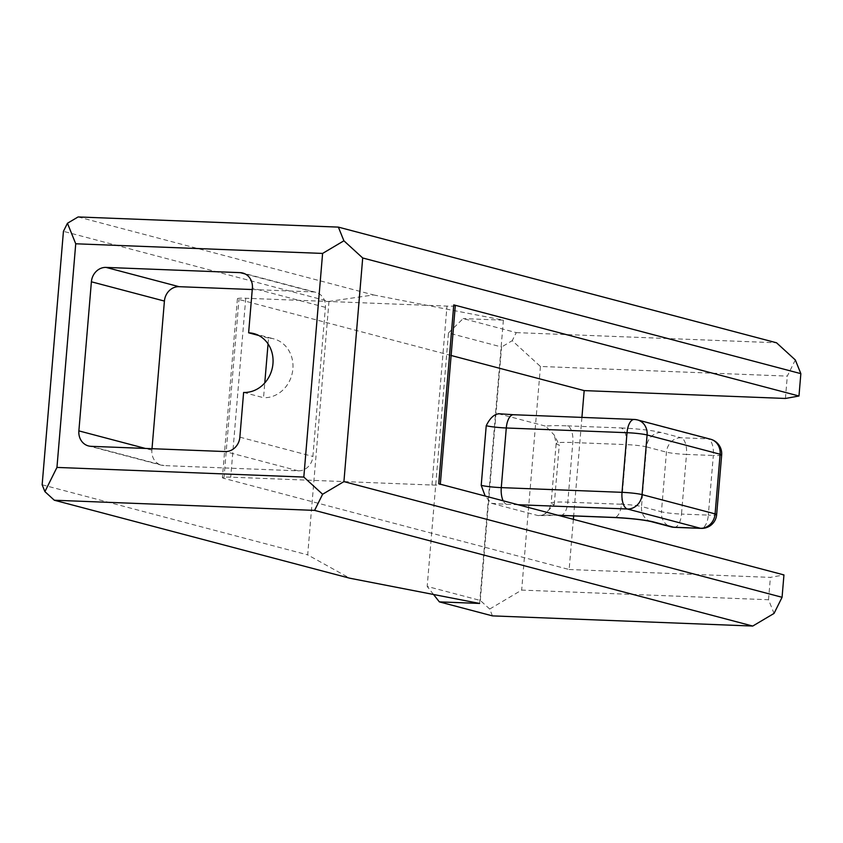 <?xml version="1.0" encoding="UTF-8"?>
<svg xmlns="http://www.w3.org/2000/svg" width="843" height="843" viewBox="0 0 843 843"><rect width="100%" height="100%" fill="white"/><g stroke="black" fill="none" stroke-linecap="round" stroke-linejoin="round"><path stroke-width="0.63" stroke-dasharray="4.21 3.16" d="M243.616 392.448L263.532 397.706L264.776 382.933M268.053 343.912L268.538 338.064A30.042 26.723 104.8 0 1 273.701 338.833A30.042 26.723 104.8 0 1 292.5 371.837A30.042 26.723 104.8 0 1 263.532 397.706M268.538 338.064L258.664 335.461M252.257 289.539L313.238 291.92A15.016 13.362 -75.2 0 1 315.819 292.31A15.016 13.362 -75.2 0 1 325.409 307.358L312.89 456.453A15.016 13.362 -75.2 0 1 298.222 470.837L164.058 465.589A15.016 13.362 -75.2 0 1 161.477 465.21L88.452 445.926M78.104 216.946L373.523 294.934L328.981 301.436L63.436 231.33M328.981 301.436L307.695 554.884L349.729 578.203M42.15 484.788L307.695 554.884M433.544 594.494L427.19 586.433L480.299 600.448L489.699 609.046L492.46 615.885M489.699 609.046L521.659 590.1L768.521 599.742L774.043 613.419M480.299 600.448L501.585 347L448.476 332.974L427.19 586.433M795.328 359.961L787.299 376.104L540.437 366.463L512.238 340.677L501.585 347M540.437 366.463L521.659 590.1M448.476 332.974L463.144 318.591L516.253 332.616L512.238 340.677M516.253 332.616L776.519 342.774M544.42 514.23C543.482 514.63 549.151 512.997 551.143 503.155A30.042 2.666 4.8 0 0 554.241 504.62L544.42 514.23L541.322 515.558L538.15 515.61L491.469 503.292L485.168 496.042M674.263 527.328A15.016 6.733 92.2 0 0 681.492 514.072L708.32 515.115A15.016 6.733 -87.8 0 1 701.091 528.371M721.661 454.988A15.016 1.338 4.8 0 1 713.326 455.483L708.32 515.115A15.016 1.338 -175.2 0 0 716.655 514.62M651.102 521.585A15.016 13.362 104.8 0 1 641.523 506.538L661.439 511.796A15.016 13.362 -75.2 0 0 671.017 526.843M710.523 439.203A15.016 13.362 -75.2 0 0 707.941 438.824A15.016 6.733 -87.8 0 1 713.326 455.483L686.497 454.43A15.016 6.733 92.2 0 0 681.112 437.77A15.016 13.362 -75.2 0 0 674.98 439.108A15.016 13.362 -75.2 0 0 666.444 452.154L661.439 511.796A15.016 1.338 -175.2 0 0 681.492 514.072L686.497 454.43A15.016 1.338 4.8 0 1 666.444 452.154L646.528 446.895L641.523 506.538A15.016 1.338 4.8 0 0 621.46 504.262L626.475 444.619L572.808 442.522A30.042 2.666 -175.2 0 0 556.148 443.523A30.042 2.666 -175.2 0 0 559.257 444.988L554.262 435.051L545.663 426.158A45.058 4.004 4.8 0 1 567.423 425.863A15.016 6.733 -87.8 0 1 572.808 442.522L567.803 502.165L621.46 504.262A15.016 6.733 92.2 0 1 614.241 517.518M634.252 419.445A15.016 6.733 -87.8 0 1 634.916 419.54L514.177 414.83A15.016 6.733 92.2 0 0 513.503 414.724M498.287 413.723L545.663 426.158M573.366 519.33L569.151 569.51L223.943 478.381A15.016 1.338 4.8 0 1 222.394 477.654A15.016 1.338 4.8 0 1 230.719 477.159L431.964 485.02A15.016 1.338 -175.2 0 0 440.288 484.525A15.016 1.338 -175.2 0 0 438.739 483.787M455.315 305.609A15.016 1.338 4.8 0 1 446.99 306.104L245.745 298.243A15.016 1.338 -175.2 0 0 237.42 298.738A15.016 1.338 -175.2 0 0 238.969 299.476L451.131 355.483M569.151 569.51L770.397 577.381L783.948 574.915M581.923 417.401L573.651 515.927M785.413 398.465L787.299 376.104M768.521 599.742L770.397 577.381M373.523 294.934L503.387 320.161L463.144 318.591M152.014 448.697L151.898 450.162A15.016 13.362 -75.2 0 0 161.477 465.21M503.387 320.161L479.604 603.44M325.409 307.358L252.384 288.085M239.865 437.169L312.89 456.453M491.469 503.292A30.042 2.666 -175.2 0 0 506.664 504.283A15.016 6.733 -87.8 0 1 503.187 500.805M506.664 504.283L518.055 504.725M560.574 515.421A15.016 6.733 92.2 0 0 567.803 502.165A30.042 2.666 4.8 0 0 551.143 503.155L556.148 443.523L554.273 435.041M557.908 515.252A45.058 4.004 -175.2 0 0 538.15 515.61M567.423 425.863L621.08 427.959A15.016 6.733 -87.8 0 1 626.475 444.619A15.016 1.338 -175.2 0 1 646.528 446.895A15.016 13.362 -75.2 0 1 661.197 432.512L681.112 437.77L707.941 438.824L634.916 419.54M621.08 427.959A30.042 2.666 4.8 0 1 661.197 432.512M514.177 414.83A30.042 2.666 4.8 0 1 498.982 413.829M554.241 504.62L559.257 444.988M431.964 485.02L446.99 306.104M245.745 298.243L230.719 477.159M223.943 478.381L238.969 299.476M245.239 273.975L313.238 291.92M151.898 450.162L145.375 448.434M91.033 446.316L164.058 465.589M298.222 470.837L225.197 451.553M253.785 333.575L273.701 338.833M541.332 515.589L558.245 515.336M237.42 298.738L222.394 477.654M315.819 292.31L242.795 273.037"/><path stroke-width="1.26" d="M258.664 335.461L248.622 332.806A30.042 26.723 104.8 0 1 253.785 333.575A30.042 26.723 104.8 0 1 272.584 366.579A30.042 26.723 104.8 0 1 243.616 392.448L239.865 437.169A15.016 13.362 -75.2 0 1 225.197 451.553L91.033 446.316A15.016 13.362 -75.2 0 1 88.452 445.926A15.016 13.362 -75.2 0 1 78.873 430.878L91.392 281.794L164.417 301.067L152.014 448.697M264.776 382.933L268.053 343.912M164.417 301.067A15.016 13.362 -75.2 0 1 179.085 286.683L106.06 267.41L240.213 272.647A15.016 13.362 -75.2 0 1 242.795 273.037A15.016 13.362 -75.2 0 1 252.384 288.085L248.622 332.806M440.32 484.209L455.315 305.609A15.016 1.338 4.8 0 0 453.766 304.881L438.739 483.787L783.948 574.915L782.072 597.287L774.043 613.419L752.736 626.054L492.46 615.885L439.351 601.87L479.604 603.44L349.729 578.203L54.31 500.226L314.587 510.384L322.616 494.251L303.817 477.064L56.955 467.422L44.911 491.627L42.15 484.788L63.436 231.33L67.451 223.258L78.104 216.946L338.37 227.115L343.902 240.792L362.701 257.979L800.85 373.649L798.974 396.01L785.413 398.465L584.178 390.604L581.923 417.401M67.451 223.258L75.733 243.785L322.595 253.427L343.902 240.792M56.955 467.422L75.733 243.785M54.31 500.226L44.911 491.627M439.351 601.87L433.544 594.494M338.37 227.115L776.519 342.774L795.328 359.961L800.85 373.649M485.168 496.042L481.216 485.347A15.016 1.338 4.8 0 0 501.279 487.623L506.285 427.981L627.023 432.701A15.016 1.338 4.8 0 1 647.087 434.977L720.112 454.251A15.016 1.338 4.8 0 1 721.661 454.988A15.016 15.016 0 0 0 710.523 439.203L637.498 419.93A15.016 13.362 104.8 0 1 647.087 434.977L642.071 494.609A15.016 13.362 104.8 0 1 627.403 509.003A15.016 6.733 -87.8 0 1 622.018 492.333L501.279 487.623A15.016 6.733 -87.8 0 0 503.187 500.805M518.055 504.725L627.403 509.003L700.428 528.276L673.599 527.223L653.683 521.975A15.016 13.362 104.8 0 1 651.102 521.585L671.017 526.843A15.016 13.362 -75.2 0 0 673.599 527.223A15.016 6.733 92.2 0 0 674.263 527.328L701.091 528.371A15.016 6.733 -87.8 0 1 700.428 528.276A15.016 13.362 -75.2 0 0 715.096 513.893L642.071 494.609A15.016 1.338 -175.2 0 0 628.72 492.755A15.016 1.338 -175.2 0 0 622.018 492.333L627.023 432.701A15.016 6.733 -87.8 0 1 634.252 419.445L513.503 414.724A15.016 6.733 92.2 0 0 506.285 427.981A15.016 1.338 -175.2 0 1 486.232 425.704C490.004 418.023 494.251 414.071 498.982 413.829M674.263 527.328L674.263 527.328A15.016 15.016 0 0 1 671.017 526.843M701.091 528.371A15.016 15.016 0 0 0 716.655 514.62A15.016 1.338 -175.2 0 0 715.096 513.893L720.112 454.251A15.016 13.362 -75.2 0 0 710.523 439.203M634.916 419.54A15.016 13.362 104.8 0 1 637.498 419.93A15.016 15.016 0 0 0 634.252 419.445M451.131 355.483L584.178 390.604M453.766 304.881L798.974 396.01M573.651 515.927L573.366 519.33M782.072 597.287L343.923 481.616L362.701 257.979M322.595 253.427L303.817 477.064M106.06 267.41A15.016 13.362 -75.2 0 0 91.392 281.794M343.923 481.616L322.616 494.251M314.587 510.384L752.736 626.054M179.085 286.683L252.257 289.539M653.683 521.975A30.042 2.666 -175.2 0 0 613.578 517.412A15.016 6.733 92.2 0 0 614.241 517.518C630.87 518.413 643.156 519.773 651.102 521.585M613.578 517.412L559.91 515.315A15.016 6.733 92.2 0 0 560.574 515.421L614.241 517.518M559.91 515.315A45.058 4.004 -175.2 0 0 557.908 515.252M486.232 425.704L481.216 485.347M240.213 272.647L245.239 273.975M145.375 448.434L78.873 430.878M558.245 515.336L560.574 515.421M716.655 514.62L721.661 454.988M498.287 413.713L513.503 414.724"/></g></svg>
